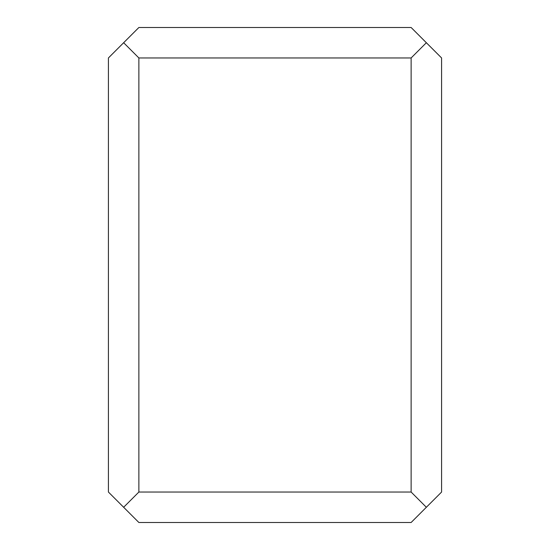 <?xml version="1.0" encoding="UTF-8"?>
<svg xmlns="http://www.w3.org/2000/svg" width="550" height="550" viewBox="0 0 550 550"><rect width="100%" height="100%" fill="white"/><g stroke="black" fill="none" stroke-linecap="round" stroke-linejoin="round"><path stroke-width="0.82" d="M411.125 27.5L426.353 42.728L411.125 57.963L138.875 57.963L123.647 42.728L138.875 27.5L411.125 27.5M411.125 492.037L426.353 507.272L411.125 522.5L138.875 522.5L123.647 507.272L138.875 492.037L411.125 492.037L411.125 57.963M123.647 42.728L108.412 57.963L108.412 492.037L123.647 507.272M426.353 507.272L441.588 492.037L441.588 57.963L426.353 42.728M138.875 57.963L138.875 492.037"/></g></svg>

